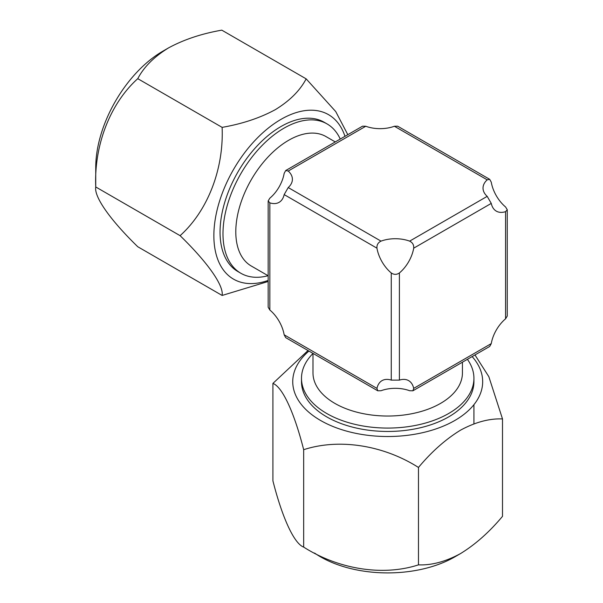 <?xml version="1.0" encoding="UTF-8"?>
<svg xmlns="http://www.w3.org/2000/svg" width="603" height="603" viewBox="0 0 603 603"><rect width="100%" height="100%" fill="white"/><g stroke="black" fill="none" stroke-linecap="round" stroke-linejoin="round"><path stroke-width="0.9" d="M308.932 351.059A94.973 54.835 0 0 0 327.323 424.007A94.973 54.835 0 0 0 454.866 420.457A94.973 54.835 0 0 0 472.141 356.584M474.976 354.948L488.845 376.687L502.503 418.934C489.35 418.384 475.345 422.138 460.481 430.195C445.625 439.301 431.62 451.722 418.467 467.453C383.546 445.248 339.255 438.11 303.671 449.695C294.317 412.731 282.445 386.87 272.91 383.418L308.02 350.531M314.555 553.049A94.973 54.835 0 0 0 454.866 556.848L460.481 553.607C475.345 544.501 489.35 532.08 502.503 516.349L502.503 418.934M272.91 383.418L272.91 480.825C282.272 517.796 294.136 543.65 303.671 547.102C338.592 569.315 382.882 576.445 418.467 564.86C431.62 565.41 445.625 561.657 460.481 553.607M312.98 353.479A86.214 49.778 0 0 0 301.492 378.3L301.492 381.684A86.214 49.778 0 0 0 354.715 427.67A86.214 49.778 0 0 0 448.67 416.884A86.214 49.778 0 0 0 473.928 381.684L473.928 378.3A86.214 49.778 0 0 0 467.408 359.32M303.671 547.102L303.671 449.695M418.467 564.86L418.467 467.453M335.268 141.924L326.004 136.579A74.727 43.145 120 0 0 288.641 140.28A74.727 43.145 120 0 0 239.821 206.128A74.727 43.145 120 0 0 251.278 266.013L268.162 275.759M340.243 139.052A86.214 49.778 120 0 0 327.06 123.917A86.214 49.778 120 0 0 283.953 128.19A86.214 49.778 120 0 0 227.625 204.168A86.214 49.778 120 0 0 240.838 273.257A86.214 49.778 120 0 0 268.086 275.714M301.492 378.3A86.214 49.778 0 0 0 354.715 424.286A86.214 49.778 0 0 0 448.67 413.5A86.214 49.778 0 0 0 473.928 378.3M312.98 353.388L312.98 372.888A74.727 43.145 0 0 0 359.109 412.746A74.727 43.145 0 0 0 440.552 403.392A74.727 43.145 0 0 0 462.433 372.888L462.433 362.192M268.162 200.942L269.843 198.168A26.615 15.369 120 0 0 284.156 173.378L285.709 170.536L288.219 171.033A26.615 15.369 180 0 1 292.395 179.295A26.615 15.369 180 0 1 288.219 187.556L284.156 194.596A26.615 15.369 60 0 1 279.083 202.344A26.615 15.369 60 0 1 269.843 202.857L268.162 200.942L268.162 307.244L269.843 310.017A26.615 15.369 60 0 1 284.156 334.801L285.709 337.65L377.772 390.797L376.95 388.377A26.615 15.369 60 0 1 382.023 380.636A26.615 15.369 60 0 1 391.264 380.116L399.39 380.116A26.615 15.369 -60 0 1 408.638 380.636A26.615 15.369 -60 0 1 413.703 388.377L412.882 390.797L409.641 390.729A26.615 15.369 -0 0 0 381.013 390.729L377.772 390.797M391.264 272.963A26.615 15.369 60 0 1 376.95 248.172C376.709 244.908 378.066 242.564 381.013 241.132A26.615 15.369 180 0 1 409.641 241.132C412.588 242.557 413.944 244.901 413.703 248.172A26.615 15.369 -60 0 1 399.39 272.963C396.684 274.81 393.978 274.81 391.264 272.963L391.264 380.116M487.194 196.359A26.615 15.369 180 0 1 483.018 188.091A26.615 15.369 180 0 1 487.194 179.83L489.704 179.332L491.264 182.181A26.615 15.369 60 0 0 505.57 206.965L507.259 209.738L505.57 211.661A26.615 15.369 -60 0 1 496.329 211.148A26.615 15.369 -60 0 1 491.264 203.399L487.194 196.359L409.641 241.132M489.704 179.332L397.641 126.185L394.4 126.253A26.615 15.369 180 0 1 365.772 126.253L362.531 126.185L285.709 170.536M412.882 390.797L489.704 346.446L491.264 343.604A26.615 15.369 -60 0 1 505.57 318.814L507.259 316.04L507.259 209.738M344.976 136.323A94.973 54.835 120 0 0 281.021 119.349A94.973 54.835 120 0 0 214.178 228.024A94.973 54.835 120 0 0 268.162 280.433M268.162 281.488L222.123 295.447C223.894 285.664 207.929 262.742 180.101 235.667C207.44 211.125 223.894 169.488 222.123 127.369C242.323 123.849 260.081 117.932 275.398 109.61C289.802 100.769 300.053 90.518 306.158 78.857L335.743 111.578L347.81 134.68M137.763 78.669C110.424 103.203 93.97 144.848 95.741 186.96L95.741 167.468A94.973 54.835 120 0 1 162.9 51.157L168.523 47.908C154.119 56.75 143.861 67.001 137.763 78.669L222.123 127.369M306.158 78.857L221.798 30.15C201.598 33.678 183.84 39.594 168.523 47.908M327.06 123.917L324.128 122.228A86.214 49.778 120 0 0 281.021 126.502A86.214 49.778 120 0 0 224.693 202.472A86.214 49.778 120 0 0 237.914 271.561L240.838 273.257M180.101 235.667L95.741 186.96C93.97 196.744 109.934 219.665 137.763 246.74L222.123 295.447M269.843 202.857L269.843 310.017M284.156 334.801L376.95 388.377M376.95 248.172L284.156 194.596M365.772 126.253L288.219 171.033M288.219 187.556L381.013 241.132M487.194 179.83L394.4 126.253M399.39 272.963L399.39 380.116M413.703 388.377L491.264 343.604M505.57 318.814L505.57 211.661M491.264 203.399L413.703 248.172M473.928 423.856L473.928 404.681L473.928 423.856"/></g></svg>
